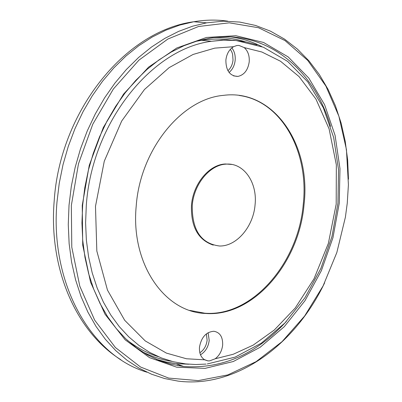 <?xml version="1.0" encoding="UTF-8"?>
<svg xmlns="http://www.w3.org/2000/svg" width="402" height="402" viewBox="0 0 402 402"><rect width="100%" height="100%" fill="white"/><g stroke="black" fill="none" stroke-linecap="round" stroke-linejoin="round"><path stroke-width="0.6" d="M245.305 41.778C235.2 38.637 224.693 37.23 213.774 37.567M177.694 365.639L180.835 365.438M235.165 60.285C234.572 65.501 232.542 69.556 229.075 72.445C232.542 69.556 234.572 65.501 235.165 60.285C235.532 55.375 234.426 51.24 231.843 47.883M227.924 70.712C230.828 68.094 232.527 64.556 233.024 60.089L232.602 54.25L231.838 51.969L230.336 49.325M209.201 340.444C208.342 346.976 205.442 351.755 200.492 354.79C205.442 351.755 208.342 346.976 209.201 340.444L208.11 332.69L209.201 340.444M199.849 352.785C203.985 349.961 206.407 345.77 207.115 340.218L206.377 333.861M286.335 321.489C256.24 354.197 222.004 369.192 183.629 366.483L171.182 364.272L159.036 360.383L147.333 354.83L136.203 347.629L125.781 338.821L116.203 328.474L107.585 316.675L100.058 303.53L93.716 289.174L88.666 273.757L84.988 257.451L82.732 240.446L81.948 222.944L82.656 205.161L84.797 187.654L88.355 170.302L93.279 153.303L99.515 136.871L106.977 121.198L115.575 106.46L125.198 92.827L135.715 80.45L147.001 69.456L158.911 59.948L171.302 52.009L184.026 45.702L196.945 41.069L209.909 38.12C265.225 28.783 313.856 68.415 330.539 126.364M339.238 203.276L332.951 237.713L321.389 270.631L304.977 300.711L284.294 326.67L260.104 347.298L233.331 361.509L205.095 368.368L176.689 367.202L149.544 357.649L125.163 339.806L105.048 314.253L90.54 282.134L82.722 245.145L82.244 205.417L89.249 165.368L103.324 127.489L123.55 94.103L148.574 67.139L176.779 47.989L206.442 37.456L235.884 35.728L263.571 42.476L288.224 56.958L308.816 78.119L324.6 104.706L335.077 135.368L339.981 168.694L339.238 203.276M347.253 203.206L348.413 184.729L346.439 149.539L338.881 116.203L325.876 86.053L307.751 60.426L285.043 40.602L258.536 27.743L229.271 22.824L198.543 26.502L167.875 39.034L138.916 60.154L113.359 89.018L92.782 124.213L78.475 163.805L71.335 205.507L71.792 247.23L79.792 286.169L94.676 320.158L115.374 347.494L140.534 367.011L168.654 378.086L198.231 380.614L227.823 374.91L256.144 361.624L282.063 341.64L304.636 316.012L323.097 285.902L336.836 252.531L345.398 217.17L347.253 203.206M348.474 179.197L347.66 159.991L345.202 141.202L341.107 123.042L335.399 105.721L328.112 89.455L319.294 74.455L309.022 60.928L297.385 49.079L284.49 39.094L270.476 31.16L255.496 25.437L239.728 22.07L223.371 21.17L206.648 22.829L192.603 26.2L178.619 31.381L164.845 38.356L151.438 47.089L138.554 57.511L126.349 69.531L114.972 83.043L104.57 97.907L95.279 113.962L87.214 131.022L80.475 148.901L75.159 167.383L71.33 186.247L69.023 205.271L68.27 224.597L69.134 243.617L71.586 262.089L75.581 279.802L81.048 296.55L87.902 312.153L96.043 326.449L105.354 339.293L115.701 350.569L126.947 360.192L138.956 368.091L151.584 374.222L164.679 378.563L178.106 381.116C235.678 388.458 294.797 345.429 324.61 282.862M141.549 351.338C151.464 356.504 161.529 359.835 171.739 361.338M233.567 46.702L236.848 45.506L238.939 45.426L244.215 47.597C247.949 50.964 249.617 55.712 249.215 61.853C247.969 70.104 244.205 74.958 237.929 76.42C229.944 76.159 225.924 70.717 225.874 60.084C226.638 53.878 229.2 49.416 233.567 46.702L214.748 48.134L193.071 54.461L169.131 67.636L144.454 89.52L121.68 121.047L104.284 161.182L95.485 206.316L96.832 251.039L107.47 290.103L124.68 320.288L145.222 340.911L166.403 353.107L186.493 358.77L204.623 359.81C200.839 357.303 199.126 353.092 199.482 347.167C201.347 337.177 206.161 331.876 213.919 331.268C220.005 332.414 222.914 337.017 222.653 345.077C221.929 350.941 219.442 355.509 215.186 358.775L209.648 360.875L207.909 360.885L204.623 359.81M196.101 41.321L201.563 40.3C211.904 38.687 222.01 38.657 231.879 40.215M304.058 204.467C299.194 263.456 252.868 317.253 205.568 313.459C164.328 312.294 130.529 263.516 136.218 205.955C140.213 149.599 181.644 98.852 223.361 95.364C273.476 88.651 311.254 144.499 304.058 204.467M189.774 310.399L204.794 313.208C252.079 317.007 298.395 263.245 303.254 204.291C309.213 151.67 281.531 101.048 239.255 95.475M231.818 164.453L225.437 163.981C209.206 164.473 193.076 183.799 191.468 205.271C190.789 226.612 198.05 239.893 213.251 245.109M192.251 205.457C193.864 183.97 210 164.634 226.236 164.137C243.878 162.644 257.582 182.649 255.064 204.899C253.33 226.758 236.512 246.516 219.497 245.999C201.06 243.637 191.98 230.125 192.251 205.457M158.287 356.654C147.273 353.202 136.941 347.73 127.288 340.233M231.044 36.929C241.909 38.431 252.185 41.667 261.873 46.622M146.941 372.202C91.314 355.981 49.702 284.058 56.978 202.095L59.24 183.282L63.029 164.629L68.29 146.358L74.968 128.68L82.973 111.811L92.199 95.947L102.53 81.254L113.836 67.903L125.972 56.019L138.785 45.717L152.127 37.09L165.835 30.195L179.759 25.08L193.749 21.753C205.342 19.773 216.673 19.572 227.753 21.165M162.865 361.805L166.554 362.096M188.935 364.222L176.056 363.654L171.875 363.096L164.966 361.755L156.795 359.463M206.025 364.086L195.809 364.524L185.639 363.905L173.388 361.755L161.438 357.961L149.916 352.519L138.966 345.449L128.71 336.801L119.283 326.635L110.806 315.037L103.399 302.113L97.163 287.998L92.199 272.837L88.581 256.808L86.365 240.084L85.601 222.869L86.299 205.382C91.822 123.143 151.308 48.863 211.512 41.28L221.864 40.165L233.773 40.25L246.401 41.999L257.004 44.878M244.215 47.597L261.868 52.009L280.501 61.24L299.068 76.606L315.962 99.108L329.097 128.901L336.343 164.815L336.188 204.181L328.369 243.366L314.007 278.817L295.199 308.053L274.264 330.062L253.17 345.127L233.235 354.268L215.186 358.775M120.856 359.715C76.209 332.032 48.456 268.626 54.205 200.754C59.878 112.379 124.303 30.994 193.749 21.753L206.648 22.829M183.629 366.483L176.056 363.654L166.242 362.031L156.604 359.383M207.266 363.961L235.105 357.127L261.36 343.137L284.948 322.952L305.012 297.666L320.861 268.451L331.972 236.532L337.946 203.186L338.539 169.719L333.655 137.479L323.349 107.796L307.872 82.013L287.661 61.421L263.4 47.23L236.074 40.522L223.894 40.14L211.512 41.28L201.563 40.3M237.929 76.42L233.512 75.872M207.909 360.885L204.201 359.544M204.794 313.208L205.568 313.459M225.437 163.981L226.236 164.137"/></g></svg>
